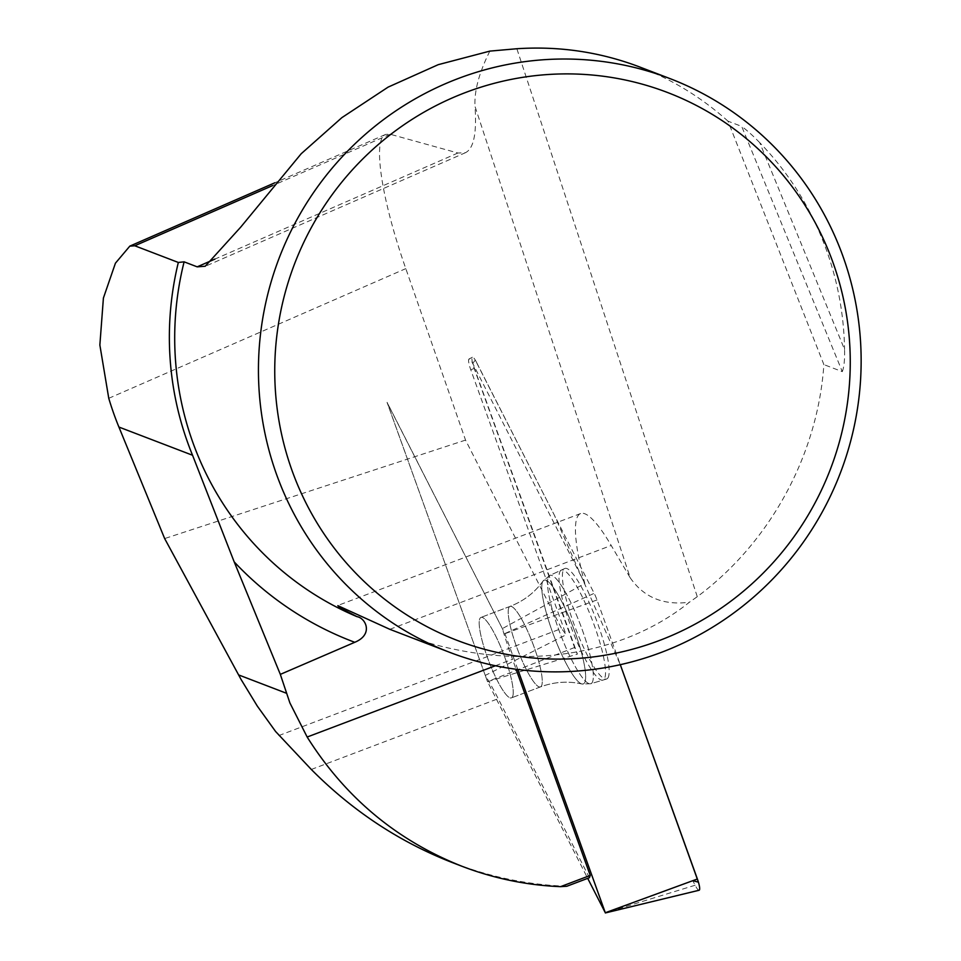 <?xml version="1.0" encoding="UTF-8"?>
<svg xmlns="http://www.w3.org/2000/svg" width="961" height="961" viewBox="0 0 961 961"><rect width="100%" height="100%" fill="white"/><g stroke="black" fill="none" stroke-linecap="round" stroke-linejoin="round"><path stroke-width="0.72" stroke-dasharray="4.8 3.6" d="M278.798 735.573L561.524 628.518L465.544 440.102L405.806 268.624C381.409 199.263 372.351 138.925 385.685 134.408L390.214 134.252L457.929 153.003L465.364 152.739C473.677 148.763 476.884 133.339 475.01 106.455L630.2 577.777L611.22 545.476A122.912 23.352 -110.7 0 0 580.576 513.558A122.912 23.352 -110.7 0 0 584.817 583.447L502.363 628.614A122.912 23.352 -110.7 0 0 512.489 659.27L516.081 669.264M589.405 877.705L498.218 698.683A122.912 23.352 -110.7 0 0 485.257 675.415L566.089 634.789A122.912 23.352 69.3 0 0 561.524 628.518M566.834 886.258C528.454 884.925 490.47 877.105 452.871 862.786M584.817 583.447L472.932 363.799A11.724 2.222 69.3 0 0 469.004 359.018A11.724 2.222 69.3 0 0 470.77 369.781L566.089 634.789M397.806 632.47C503.047 673.277 615.424 661.624 689.397 602.223L697.278 596.697C770.001 542.641 817.763 455.07 823.877 364.591L727.982 121.158L741.712 126.42L842.292 371.643L823.877 364.591M842.292 371.643C844.082 366.97 844.839 359.582 844.563 349.468L759.755 142.684A307.292 300.469 -69 0 1 844.563 349.468M759.755 142.684C753.04 135.753 747.033 130.336 741.712 126.42M727.982 121.158C701.782 97.638 672.292 79.559 639.497 66.91M465.544 440.102L164.655 538.568M630.2 577.777C643.822 597.442 663.558 605.598 689.397 602.223M489.846 51.113C479.083 72.7 474.133 91.151 475.01 106.455M512.73 696.305A43.017 8.168 -110.7 0 0 502.147 650.393A43.017 8.168 -110.7 0 0 480.968 617.406A43.017 8.168 -110.7 0 0 488.56 660.543A43.017 8.168 -110.7 0 0 511.444 697.878A43.017 8.168 -110.7 0 0 512.73 696.305A43.017 8.168 69.3 0 1 511.444 697.878A43.017 8.168 69.3 0 1 488.56 660.543A43.017 8.168 69.3 0 1 480.968 617.406A43.017 8.168 69.3 0 1 502.147 650.393A43.017 8.168 69.3 0 1 512.73 696.305M485.257 675.415L387.079 402.335L502.363 628.614M559.674 572.215A58.813 11.172 69.3 0 1 561.296 570.113A58.813 11.172 69.3 0 1 563.098 570.041A58.813 11.172 69.3 0 1 594.282 625.335A58.813 11.172 69.3 0 1 602.943 680.112A58.813 11.172 69.3 0 1 573.993 634.596A58.813 11.172 69.3 0 1 559.674 572.215M517.811 669.493L504.885 633.563L387.103 402.539L487.491 681.613L587.7 878.354M476.452 362.213L594.186 593.345A12.193 2.318 69.3 0 1 596.997 599.94L620.289 664.676L554.221 514.892L475.287 360.111L472.656 363.462L577.405 654.105A12.193 2.318 69.3 0 1 574.582 647.51L474.193 368.435A12.193 2.318 69.3 0 1 472.368 357.24A12.193 2.318 69.3 0 1 476.452 362.213L472.932 363.799M699.115 890.246A12.193 2.318 69.3 0 1 695.127 885.237L692.809 880.684M608.481 676.808A59.077 11.22 69.3 0 1 606.571 679.019A59.077 11.22 69.3 0 1 577.477 633.311A59.077 11.22 69.3 0 1 563.098 570.642A59.077 11.22 69.3 0 1 564.732 568.528A59.077 11.22 69.3 0 1 593.802 613.406A59.077 11.22 69.3 0 1 608.481 676.808M495.395 665.745L512.489 659.27M389.83 629.311L611.22 545.476M311.304 769.461L498.218 698.683M697.278 596.697L516.862 48.735M108.761 398.31L405.806 268.624M457.929 153.003L214.94 259.086M390.214 134.252L272.552 185.617M470.77 369.781L474.193 368.435M548.19 577.501A57.912 11.003 69.3 0 1 549.788 575.447A57.912 11.003 69.3 0 1 580.72 625.647A57.912 11.003 69.3 0 1 590.799 683.739A57.912 11.003 69.3 0 1 562.281 638.933A57.912 11.003 69.3 0 1 548.19 577.501A57.912 11.003 -110.7 0 0 562.281 638.933A57.912 11.003 -110.7 0 0 590.799 683.739A57.912 11.003 -110.7 0 0 580.72 625.647A57.912 11.003 -110.7 0 0 549.788 575.447A57.912 11.003 -110.7 0 0 548.19 577.501M542.412 582.246A55.462 10.535 -110.7 0 0 554.773 638.176A55.462 10.535 -110.7 0 0 581.958 684.004A55.462 10.535 -110.7 0 0 573.573 628.35A55.462 10.535 -110.7 0 0 542.989 581.105A55.462 10.535 -110.7 0 0 542.412 582.246A55.462 10.535 69.3 0 1 542.989 581.105A55.462 10.535 69.3 0 1 573.573 628.35A55.462 10.535 69.3 0 1 581.958 684.004A55.462 10.535 69.3 0 1 554.773 638.176A55.462 10.535 69.3 0 1 542.412 582.246M541.764 685.313A43.017 8.168 69.3 0 1 540.478 686.887A43.017 8.168 69.3 0 1 519.3 653.9A43.017 8.168 69.3 0 1 508.717 607.989A43.017 8.168 69.3 0 1 510.003 606.415A43.017 8.168 69.3 0 1 531.181 639.401A43.017 8.168 69.3 0 1 541.764 685.313A43.017 8.168 -110.7 0 0 531.181 639.401A43.017 8.168 -110.7 0 0 510.003 606.415A43.017 8.168 -110.7 0 0 508.717 607.989A43.017 8.168 -110.7 0 0 519.3 653.9A43.017 8.168 -110.7 0 0 540.478 686.887A43.017 8.168 -110.7 0 0 541.764 685.313M504.885 633.563L594.186 593.345M596.997 599.94L504.933 633.683M487.539 681.721L577.393 654.105M695.127 885.237L605.274 912.866M574.582 647.51L487.491 681.613M580.576 513.558L337.395 605.646M465.773 152.571L205.246 266.305M385.289 134.576L274.906 182.77M472.368 357.24L469.004 359.018M606.571 679.019L590.799 683.739L581.958 684.004C568.155 680.856 554.329 681.817 540.478 686.887L511.444 697.878L540.478 686.887C554.329 681.817 568.155 680.856 581.958 684.004L590.799 683.739L602.943 680.112M564.732 568.528L549.788 575.447L542.989 581.105C534.736 592.601 523.745 601.033 510.003 606.415L480.968 617.406L510.003 606.415C523.745 601.033 534.736 592.601 542.989 581.105L549.788 575.447L561.296 570.113"/><path stroke-width="1.44" d="M272.552 185.617L134.768 245.776L178.326 262.461A310.367 303.472 111 0 0 192.548 455.25L234.196 561.885L280.324 674.382L289.898 702.935L307.16 737.027C345.191 797.474 396.989 840.635 462.553 866.498C494.158 878.534 526.832 885.261 560.575 886.655L590.234 875.423L589.405 877.705L566.834 886.258L560.575 886.655M280.324 674.382L354.765 642.296C373.637 634.536 365.841 618.115 357.048 616.674L339.269 607.484L337.852 605.658L389.83 629.311L449.88 652.411A307.292 300.469 111 0 0 675.163 646.741A307.292 300.469 111 0 0 838.184 243.902A307.292 300.469 111 0 0 669.697 78.49A307.292 300.469 111 0 0 519.42 62.429A307.292 300.469 111 0 0 260.587 333.491A307.292 300.469 111 0 0 449.88 652.411M462.553 866.498L452.871 862.786C399.896 842.244 352.699 811.132 311.304 769.461L275.567 731.465L257.296 706.071L241.067 679.451L164.655 538.568L118.912 427.044A310.367 303.472 -69 0 1 108.761 398.31L99.86 345.023L103.404 298.054L115.428 263.182L129.807 246.148L134.768 245.776M516.081 669.264L590.234 875.423M672.664 635.101A293.441 286.919 -69 0 1 277.2 332.698A293.441 286.919 -69 0 1 737.64 131.669A293.441 286.919 -69 0 1 672.664 635.101M178.326 262.461L184.116 261.836L197.185 266.846L205.222 266.245L240.694 227.156L301.201 153.736L341.912 117.614L388.1 87.127L438.216 64.675L489.846 51.113L516.862 48.735C559.278 45.948 600.157 52.002 639.497 66.91M587.7 878.354L605.31 912.746L517.811 669.493M692.809 880.684L698.419 882.162L620.289 664.676L697.386 879.003A12.193 2.318 69.3 0 1 699.115 890.246L605.346 912.95M307.16 737.027L495.395 665.745M184.116 261.836A307.292 300.469 111 0 0 357.048 616.674M286.294 693.193L238.568 674.91M234.196 561.885A331.881 324.506 111 0 0 354.765 642.296M118.912 427.044L192.548 455.25M214.94 259.086L197.185 266.846M605.31 912.746L697.386 879.003M639.281 66.838L669.697 78.49M274.906 182.77L129.807 246.124"/></g></svg>
